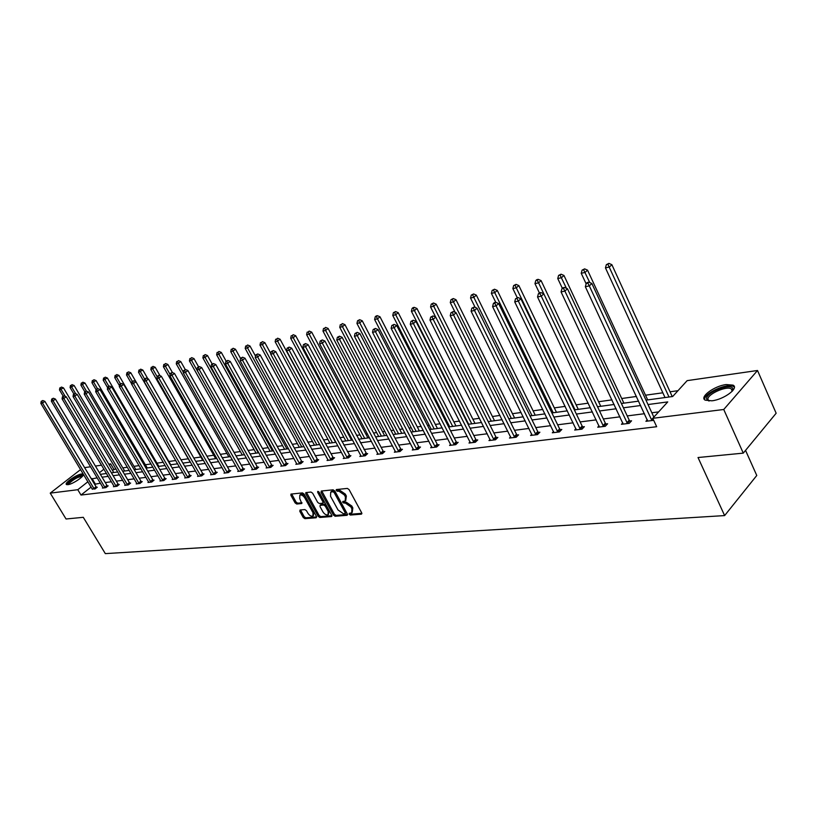 <?xml version="1.0" encoding="UTF-8"?>
<svg xmlns="http://www.w3.org/2000/svg" width="817" height="817" viewBox="0 0 817 817"><rect width="100%" height="100%" fill="white"/><g stroke="black" fill="none" stroke-linecap="round" stroke-linejoin="round"><path stroke-width="1.23" d="M349.196 514.22L350.401 515.047L361.328 514.179L361.676 512.821L349.094 489.608L347.358 488.413L336.298 489.557L336.257 490.476L337.462 491.303L338.861 491.16L344.365 494.959L345.407 496.889L345.223 501.035L342.793 501.475L342.752 502.373L345.346 503.078L350.85 506.887L351.892 508.807L351.708 512.892L349.237 513.331L349.196 514.22M350.074 513.219L351.33 514.169L361.86 513.331M337.135 489.434L338.412 490.425L339.811 490.292L338.861 491.16M343.62 501.362L344.886 502.332L346.285 502.21L345.346 503.078M81.639 473.962L83.14 474.126C85.642 475.412 72.876 484.256 67.882 484.675L66.432 484.501C64.002 483.174 76.635 474.442 81.639 473.962M726.211 384.552L733.063 385.144C739.344 388.065 723.842 399.584 711.883 400.81L705.214 400.167C699.097 397.164 714.303 385.9 726.211 384.552M300.064 510.002L299.798 511.309L303.24 517.508L304.864 518.652L316.189 517.764L316.475 516.446L304.098 494.05L302.433 492.896L290.944 494.091L290.913 495.347L295.111 502.884L296.734 504.028L301.779 503.517L299.737 498.513L299.819 495.133C301.544 494.622 303.219 495.592 304.864 498.023L313.013 512.749L312.921 516.068C311.195 516.569 309.51 515.609 307.866 513.178L306.508 510.737L304.874 509.583L300.064 510.002M645.981 400.146L672.667 396.511L687.148 380.64L757.512 370.489L776.15 413.239L743.276 453.129L698.024 457.53L724.628 515.588L105.322 553.62L83.283 517.314L66.044 518.989L50.235 493.131L80.597 469.571M743.276 453.129L723.75 409.491L652.773 418.304L667.744 401.913L648.014 404.538M91.116 487.065L81.006 495.051L656.684 426.719L652.773 418.304L651.506 419.703L652.119 420.541M81.006 495.051L77.778 489.71L50.235 493.131M333.459 515.078L335.144 516.252L347.011 515.313L347.337 513.964L334.827 491.017L333.111 489.832L321.306 491.017L321.01 492.385L333.459 515.078L334.398 514.21L336.083 515.384L347.531 514.475M331.416 516.548L319.825 517.467L318.17 516.313L305.783 493.887L305.824 492.61L310.971 492.048L312.645 493.202L317.69 502.384L319.365 503.548L322.909 503.17L322.95 501.904L317.68 492.314L317.721 491.405L319.069 492.171L331.722 515.221L331.416 516.548L331.927 516.078M757.512 370.489L723.75 409.491M724.628 515.588L756.767 475.484L745.543 450.371M677.987 390.689L670.052 391.792M662.842 392.793L645.512 395.203M636.453 396.459L621.706 398.512M611.974 399.87L598.585 401.729M588.23 403.169L576.138 404.854M565.19 406.376L554.314 407.887M542.815 409.48L533.103 410.828M521.093 412.503L512.473 413.698M499.984 415.434L492.406 416.496M479.467 418.294L472.88 419.213M466.558 420.091L466.037 420.163M459.511 421.072L453.864 421.848M447.624 422.716L446.531 422.869M440.097 423.768L435.349 424.432M429.191 425.279L427.557 425.514M421.215 426.392L417.303 426.934M411.227 427.781L409.082 428.077M402.822 428.945L399.717 429.385M393.712 430.212L391.088 430.579M384.919 431.437L382.57 431.764M376.647 432.591L373.563 433.02M367.476 433.868L365.853 434.093M360.001 434.91L356.488 435.39M350.473 436.227L349.543 436.36M343.773 437.166L339.831 437.708M327.923 439.362L323.593 439.965M312.462 441.517L307.754 442.171M297.357 443.621L292.302 444.315M282.611 445.663L277.218 446.419M268.201 447.675L262.492 448.462M254.118 449.626L248.113 450.463M240.351 451.546L234.06 452.424M226.891 453.415L220.324 454.334M213.737 455.243L206.905 456.192M200.859 457.04L193.792 458.02M188.267 458.786L180.965 459.808M175.757 460.522L168.843 461.493M163.267 462.269L156.976 463.137M151.043 463.964L145.355 464.75M139.084 465.629L133.968 466.333M127.381 467.253L122.816 467.886M115.912 468.846L112.389 470.255M84.621 467.63L90.605 466.762M95.415 466.068L101.574 465.179M108.763 464.138L110.663 463.862L109.253 464.975M113.798 469.142L110.663 463.862M103.943 469.152L99.388 472.726M97.223 477.833L91.433 478.987M87.919 481.744L77.778 489.71M640.671 405.508L623.412 407.806M616.171 408.766L599.535 410.982M592.407 411.931L576.373 414.066M569.357 415.005L553.885 417.058M546.971 417.977L532.041 419.969M525.219 420.878L510.809 422.787M504.099 423.686L490.18 425.534M483.552 426.413L470.112 428.21M463.586 429.078L450.596 430.804M444.152 431.662L431.59 433.337M425.248 434.174L413.096 435.798M406.835 436.625L395.091 438.188M388.902 439.015L377.536 440.526M371.439 441.333L360.44 442.804M354.415 443.6L343.763 445.02M337.819 445.806L327.505 447.185M321.632 447.961L311.645 449.299M305.844 450.065L296.163 451.352M290.443 452.118L281.058 453.364M275.4 454.119L266.311 455.324M260.725 456.07L251.902 457.244M246.387 457.98L237.829 459.113M232.375 459.838L224.083 460.951M218.68 461.666L210.643 462.739M205.302 463.443L197.5 464.485M192.22 465.19L184.642 466.19M179.434 466.885L172.07 467.865M166.913 468.55L159.775 469.499M154.679 470.183L147.734 471.103M142.689 471.777L135.959 472.675M130.965 473.339L124.419 474.207M119.476 474.861L113.124 475.708M108.232 476.362L102.054 477.189M100.348 474.33L106.527 473.492M111.408 472.829L117.76 471.96M122.693 471.286L129.229 470.398M134.223 469.724L140.953 468.805M145.988 468.121L152.922 467.181M158.018 466.487L165.157 465.516M170.304 464.812L177.657 463.821M128.606 371.888L126.901 372.766L128.606 371.888L130.781 372.777L182.875 463.106L190.443 462.075M195.702 461.36L203.504 460.298M208.835 459.573L216.873 458.48M222.265 457.755L230.557 456.621M236.011 455.886L244.549 454.722M250.073 453.966L258.877 452.771M264.463 452.015L273.552 450.78M279.21 450.014L288.575 448.737M294.304 447.961L303.975 446.644M309.766 445.857L319.753 444.499M325.615 443.702L335.92 442.293M341.863 441.486L352.505 440.046M358.53 439.229L369.519 437.728M375.616 436.901L386.982 435.359M393.161 434.521L404.895 432.918M411.155 432.07L423.298 430.416M429.64 429.558L442.201 427.853M448.635 426.974L461.615 425.208M468.141 424.319L481.581 422.491M488.198 421.592L502.108 419.703M508.817 418.794L523.227 416.833M530.039 415.904L544.959 413.882M551.873 412.942L567.345 410.839M574.361 409.879L590.395 407.703M597.513 406.733L614.149 404.476M621.38 403.486L638.628 401.147M100.42 483.174L94.619 484.297M95.201 483.838L92.015 478.517M658.614 411.901L651.843 412.769M644.48 413.708L627.211 415.914M619.98 416.833L603.334 418.958M596.196 419.877L580.152 421.919M573.125 422.818L557.643 424.799M550.729 425.677L535.789 427.587M528.967 428.455L514.536 430.293M507.817 431.151L493.887 432.939M487.269 433.776L473.809 435.502M467.273 436.329L454.272 437.994M447.828 438.811L435.257 440.424M428.894 441.231L416.741 442.783M410.471 443.58L398.706 445.081M392.517 445.878L381.141 447.328M375.034 448.104L364.014 449.513M357.989 450.279L347.327 451.648M341.373 452.404L331.048 453.721M325.166 454.477L315.168 455.753M309.357 456.489L299.665 457.734M293.936 458.46L284.541 459.665M278.873 460.38L269.773 461.544M264.177 462.259L255.343 463.392M249.818 464.097L241.25 465.19M235.786 465.884L227.483 466.946M222.081 467.641L214.023 468.662M208.682 469.346L200.859 470.347M195.58 471.021L187.992 471.991M182.763 472.655L175.4 473.594M170.232 474.258L163.073 475.167M157.967 475.821L151.022 476.709M145.967 477.353L139.217 478.211M134.223 478.854L127.666 479.691M122.713 480.325L116.341 481.131M111.449 481.764L105.26 482.551M96.508 487.289L97.284 487.198L95.038 488.975L92.209 488.903M107.384 485.941L108.171 485.839L105.914 487.637L102.411 488.066L103.034 487.565M118.485 484.563L119.282 484.461L117.025 486.268L113.44 486.718L114.084 486.197M129.811 483.153L130.638 483.051L128.361 484.879L124.705 485.329L125.358 484.798M141.382 481.713L142.219 481.611L139.942 483.46L136.204 483.919L136.878 483.378M153.198 480.243L154.056 480.141L151.768 482.01L147.948 482.469L148.633 481.918M165.269 478.742L166.147 478.639L163.849 480.519L159.948 480.999L160.653 480.427M177.606 477.21L178.504 477.108L176.196 479.007L172.213 479.497L172.928 478.905M190.208 475.647L191.127 475.535L188.809 477.455L184.734 477.955L185.469 477.353M203.096 474.044L204.036 473.931L201.717 475.872L197.551 476.382L198.296 475.76M216.27 472.41L217.23 472.287L214.902 474.248L210.643 474.769L211.409 474.126M229.751 470.735L230.731 470.612L228.392 472.594L224.032 473.125L224.818 472.461M243.537 469.019L244.538 468.897L242.2 470.898L237.737 471.44L238.544 470.766M257.651 467.263L258.672 467.14L256.324 469.162L251.759 469.724L252.576 469.019M272.092 465.476L273.133 465.343L270.784 467.385L266.107 467.957L266.945 467.232M286.869 463.637L287.952 463.505L285.582 465.567L280.803 466.15L281.661 465.404M302.014 461.758L303.117 461.615L300.748 463.699L295.846 464.301L296.724 463.535M317.527 459.828L318.661 459.685L316.281 461.799L311.267 462.412L312.165 461.615L255.21 357.478L257.672 356.947L315.158 461.932M333.428 457.847L334.582 457.704L332.202 459.838L327.055 460.471L327.974 459.644M349.717 455.825L350.901 455.682L348.522 457.837L343.242 458.48L344.192 457.632L286.583 350.759L289.167 350.207L347.337 457.98M366.425 453.752L367.64 453.598L365.26 455.774L359.848 456.437L360.808 455.559L302.872 347.266L305.527 346.694L364.045 455.927M383.571 451.617L384.817 451.464L382.417 453.67L376.872 454.354L377.863 453.445M401.147 449.432L402.434 449.279L400.034 451.505L394.335 452.209L395.357 451.26M419.203 447.195L420.51 447.032L418.11 449.289L412.268 450.004L413.31 449.023M437.728 444.887L439.076 444.724L436.676 447.001L430.671 447.736L431.744 446.725M456.764 442.528L458.143 442.354L455.743 444.662L449.575 445.418L450.678 444.366M476.311 440.097L477.741 439.914L475.341 442.252L468.999 443.028L470.122 441.946M496.409 437.595L497.88 437.412L495.48 439.781L488.964 440.577L490.118 439.444M517.079 435.032L518.581 434.838L516.191 437.238L509.491 438.055L510.676 436.881M538.342 432.387L539.884 432.193L537.494 434.613L530.601 435.461L531.816 434.236M560.217 429.671L561.81 429.466L559.42 431.927L552.323 432.796L553.579 431.519M582.735 426.872L584.38 426.668L582 429.15L574.688 430.048L575.975 428.711M605.928 423.992L607.623 423.778L605.254 426.29L597.717 427.22L599.045 425.82M629.836 421.021L631.572 420.806L629.213 423.349L621.451 424.299L622.809 422.849M653.723 420.336L645.91 421.296L647.309 419.775M352.229 512.402L352.832 507.929L351.892 508.807M346.285 502.21L351.79 506.009L352.832 507.929M345.744 500.545L346.357 496.011L345.407 496.889M339.811 490.292L345.305 494.081L346.357 496.011M321.745 490.966L334.398 514.21M344.927 513.627L345.162 512.688L334.173 492.569L332.979 491.742L330.711 492.13L330.538 496.276L338.024 509.971L343.467 513.75L344.927 513.627M345.867 512.759L346.091 511.81L345.162 512.688M331.151 491.732L333.928 490.874L335.123 491.701L346.091 511.81M331.916 515.721L320.764 516.61L319.825 517.467M306.528 492.488L319.1 515.445L320.764 516.61M323.062 503.037L323.9 501.035L318.865 491.885M322.909 511.861C324.584 514.322 326.3 515.292 328.066 514.781L328.189 511.422L325.309 506.183L323.624 505.008L320.08 505.376L320.039 506.642L322.909 511.861M328.475 514.393L329.118 510.554L328.189 511.422M320.867 504.651L324.563 504.15L326.238 505.315L329.118 510.554M313.309 515.711L313.942 511.891L313.013 512.749M300.38 494.622L300.768 494.285C302.484 493.774 304.169 494.745 305.803 497.175L313.942 511.891M291.659 493.968L296.04 502.036L297.674 503.18L302.014 502.782M300.533 509.961L304.169 516.661L305.793 517.804L316.669 516.936M672.238 396.572L611.872 264.688L609.411 267.006L605.458 267.884L665.028 397.552M669.011 397.011L607.919 264.31L608.91 263.38L606.347 264.667L607.919 264.31M605.458 267.884L606.347 264.667M608.91 263.38L611.872 264.688M653.855 417.119L591.855 283.489L589.312 285.879L651.506 419.703M587.821 283.121L588.843 282.171L587.249 282.508L586.228 283.468L587.821 283.121L589.312 285.879L585.35 286.726L647.697 421.082M591.855 283.489L588.843 282.171M586.228 283.468L585.35 286.726M647.697 399.911L587.546 270.151L585.074 272.439L581.234 273.297L586.136 283.826M589.772 282.58L583.624 269.784L584.625 268.875L582.092 270.131L583.624 269.784M581.234 273.297L582.092 270.131M584.625 268.875L587.546 270.151M623.882 403.149L563.955 275.452L561.473 277.719L557.756 278.546L562.362 288.319M566.447 288.299L560.074 275.094L561.065 274.195L558.583 275.431L560.074 275.094M557.756 278.546L558.583 275.431M561.065 274.195L563.955 275.452M626.864 422.736L629.233 420.193L567.458 288.738L564.904 291.107L627.466 423.563M563.464 288.391L564.486 287.451L562.954 287.778L561.922 288.728L563.464 288.391L564.904 291.107L561.065 291.924L623.177 424.094M629.233 420.193L630.591 421.868M567.458 288.738L564.486 287.451M561.922 288.728L561.065 291.924M602.966 425.688L605.336 423.175L543.816 293.834L541.263 296.173L603.559 426.505M539.853 293.497L540.885 292.568L539.394 292.884L538.362 293.824L539.853 293.497L541.263 296.173L537.535 296.969L599.402 427.015M605.336 423.175L606.663 424.799M600.761 406.294L541.068 280.588L538.577 282.835L543.816 293.834L540.885 292.568M538.362 293.824L537.535 296.969M708.87 400.994L706.593 398.859C705.51 392.538 731.511 382.458 732.829 388.739L732.4 391.057M732.216 391.261L731.276 388.872C726.579 385.522 707.001 394.345 707.941 399.36L709.146 400.994M734.371 387.217L733.584 386.574C727.753 382.438 703.519 393.355 704.652 399.574M68.087 484.655L68.485 482.959C74.602 477.618 79.341 475.29 82.711 475.984L82.711 475.984M82.282 476.495C78.473 476.597 74.143 478.854 69.302 483.276L68.74 484.512M83.334 474.871C78.309 475.382 73.03 478.221 67.484 483.378L66.78 484.665M537.218 280.251L538.219 279.353L536.779 279.68L535.778 280.578L537.218 280.251L538.577 282.835L534.972 283.642L539.383 292.894M534.972 283.642L535.778 280.578M538.219 279.353L541.068 280.588M579.764 428.547L582.143 426.076L520.899 298.777L518.335 301.085L580.356 429.354M516.967 298.45L517.988 297.521L515.527 298.756L516.967 298.45L518.335 301.085L514.72 301.861L576.322 429.844M582.143 426.076L583.43 427.648M520.899 298.777L517.988 297.521M515.527 298.756L514.72 301.861M578.293 409.348L518.856 285.582L516.364 287.798L512.862 288.585L517.253 297.684M575.045 409.787L515.047 285.245L516.038 284.367L513.648 285.562L515.047 285.245M512.862 288.585L513.648 285.562M516.038 284.367L518.856 285.582M557.245 431.335L559.635 428.884L498.656 303.567L496.093 305.854L557.827 432.122M494.765 303.25L495.786 302.341L494.387 302.637L493.366 303.556L494.765 303.25L496.093 305.854L492.59 306.61L553.906 432.602M559.635 428.884L560.891 430.416M498.656 303.567L495.786 302.341L491.395 293.385L492.151 290.413L494.51 289.228L492.151 290.413M493.366 303.556L492.59 306.61M556.469 412.309L497.287 290.423L494.796 292.629L491.395 293.385M553.211 412.759L493.509 290.106M494.51 289.228L497.287 290.423M535.37 434.031L537.76 431.611L477.067 308.223L474.503 310.48L535.952 434.807M473.217 307.907L474.238 307.008L471.848 308.203L473.217 307.907L474.503 310.48L471.103 311.206L532.143 435.277M537.76 431.611L538.985 433.112M477.067 308.223L474.238 307.008M471.848 308.203L471.103 311.206M535.247 415.199L476.342 295.131L473.85 297.306L470.541 298.042L475.147 307.396M531.99 415.639L472.594 294.825L473.594 293.957L471.276 295.121L472.594 294.825M470.541 298.042L471.276 295.121M473.594 293.957L476.342 295.131M514.118 436.656L516.518 434.266L456.111 312.737L453.547 314.974L514.69 437.422M452.291 312.441L453.323 311.543L450.964 312.727L452.291 312.441L453.547 314.974L450.238 315.679L510.982 437.871M516.518 434.266L517.702 435.727M456.111 312.737L453.323 311.543M450.964 312.727L450.238 315.679M514.608 418.008L455.988 299.706L453.486 301.861L450.279 302.576L455.12 312.308M511.36 418.447L452.271 299.4L453.272 298.542L450.984 299.696L452.271 299.4M450.279 302.576L450.984 299.696M453.272 298.542L455.988 299.706M493.458 439.209L495.858 436.84L435.757 317.129L433.184 319.335L494.019 439.954M431.968 316.833L432.99 315.954L430.682 317.108L431.968 316.833L433.184 319.335L429.977 320.019L490.414 440.404M495.858 436.84L497.012 438.269M435.757 317.129L432.99 315.954M430.682 317.108L429.977 320.019M494.53 420.735L436.186 304.159L433.694 306.283L430.569 306.978L435.645 317.078M491.283 421.174L432.51 303.863L433.51 303.005L431.253 304.138L432.51 303.863M430.569 306.978L431.253 304.138M433.51 303.005L436.186 304.159M473.36 441.68L475.76 439.352L415.965 321.387L413.402 323.573L473.921 442.426M412.217 321.101L413.239 320.233L410.971 321.377L412.217 321.101L413.402 323.573L410.287 324.247L470.418 442.855M475.76 439.352L476.893 440.741M415.965 321.387L413.239 320.233M410.971 321.377L410.287 324.247M474.994 423.39L416.946 308.479L414.444 310.583L411.411 311.267L468.662 424.248M471.746 423.829L414.444 310.583L413.29 308.193L414.29 307.355L413.075 307.621L412.074 308.469L413.29 308.193M411.411 311.267L412.074 308.469M414.29 307.355L416.946 308.479M453.813 444.101L456.213 441.793L396.735 325.534L394.172 327.699L454.364 444.826M393.008 325.258L394.039 324.39L391.803 325.523L393.008 325.258L394.172 327.699L391.139 328.352L450.953 445.245M456.213 441.793L457.316 443.151M396.735 325.534L394.039 324.39M391.803 325.523L391.139 328.352M455.968 425.974L398.216 312.686L395.714 314.77L392.763 315.433L449.718 426.821M452.72 426.423L395.714 314.77L394.591 312.411L395.591 311.573L393.406 312.676L394.591 312.411M392.763 315.433L393.406 312.676M395.591 311.573L398.216 312.686M434.787 446.45L437.187 444.162L378.026 329.568L375.463 331.702L435.328 447.165M374.339 329.292L375.36 328.444L373.155 329.547L374.339 329.292L375.463 331.702L372.521 332.335L432.009 447.573M437.187 444.162L438.269 445.49M378.026 329.568L375.36 328.444M373.155 329.547L372.521 332.335M437.442 428.496L379.987 316.782L377.495 318.844L374.615 319.488L431.274 429.333M434.195 428.935L377.495 318.844L376.392 316.516L377.393 315.689L376.239 315.944L375.248 316.771L376.392 316.516M374.615 319.488L375.248 316.771M377.393 315.689L379.987 316.782M416.262 448.727L418.661 446.48L359.827 333.489L357.274 335.603L416.803 449.442M356.171 333.224L357.192 332.376L355.027 333.479L356.171 333.224L357.274 335.603L354.404 336.216L413.576 449.84M418.661 446.48L419.713 447.777M359.827 333.489L357.192 332.376M355.027 333.479L354.404 336.216M419.387 430.947L362.237 320.775L359.746 322.817L356.947 323.44L413.3 431.774M416.149 431.386L359.746 322.817L358.673 320.509L359.674 319.692L357.56 320.754L358.673 320.509M356.947 323.44L357.56 320.754M359.674 319.692L362.237 320.775M398.226 450.953L400.626 448.727L342.109 337.309L339.566 339.402L398.757 451.658M338.493 337.053L339.515 336.216L337.37 337.288L338.493 337.053L339.566 339.402L336.767 340.005L395.612 452.046M400.626 448.727L401.658 450.004M342.109 337.309L339.515 336.216M337.37 337.288L336.767 340.005M401.79 433.347L344.948 324.655L342.466 326.677L339.739 327.29L395.785 434.164M398.563 433.786L342.466 326.677L341.414 324.4L342.415 323.593L341.414 324.4M339.739 327.29L340.332 324.645M342.415 323.593L344.948 324.655M380.651 453.129L383.04 450.923L324.87 341.016L322.317 343.099L381.171 453.823M321.275 340.771L322.296 339.943L320.182 341.006L321.275 340.771L322.317 343.099L319.6 343.681L378.108 454.201M383.04 450.923L384.051 452.169M324.87 341.016L322.296 339.943M320.182 341.006L319.6 343.681M384.633 435.675L328.107 328.444L325.626 330.446L322.97 331.038L378.71 436.482M381.416 436.115L325.626 330.446L324.604 328.189L325.595 327.392L324.604 328.189M322.97 331.038L323.542 328.424M325.595 327.392L328.107 328.444M361.053 456.295L360.818 455.569M304.506 344.406L305.517 343.579L303.444 344.631L304.506 344.406L305.527 346.694L308.07 344.641L366.904 454.272M308.07 344.641L305.517 343.579M303.444 344.631L302.872 347.266M367.905 437.953L311.685 332.131L309.214 334.112L306.62 334.694L362.054 438.749M364.688 438.382L309.214 334.112L308.223 331.886L309.204 331.089L308.223 331.886M306.62 334.694L307.182 332.121M309.204 331.089L311.685 332.131M344.427 458.337L344.192 457.622M288.166 347.94L289.177 347.123L287.135 348.154L288.166 347.94L289.167 350.207L291.7 348.165L350.176 456.335M291.7 348.165L289.177 347.123M287.135 348.154L286.583 350.759M351.586 440.169L295.683 335.726L293.221 337.687L290.689 338.248L345.805 440.955M348.379 440.608L293.221 337.687L292.241 335.481L293.232 334.704L292.241 335.481M290.689 338.248L291.23 335.716M293.232 334.704L295.683 335.726M330.538 459.307L332.917 457.183L275.748 351.606L273.215 353.618L331.048 459.981M272.245 351.381L273.256 350.575L271.234 351.596L272.245 351.381L273.215 353.618L270.703 354.159L328.199 460.328M332.917 457.183L333.867 458.347M275.748 351.606L273.256 350.575M271.234 351.596L270.703 354.159M335.654 442.334L280.068 339.229L277.617 341.179L275.145 341.731L329.945 443.11M332.458 442.773L277.617 341.179L276.657 338.994L277.647 338.218L276.657 338.994M275.145 341.731L275.676 339.218M277.647 338.218L280.068 339.229M312.38 462.269L312.145 461.585M256.722 354.741L257.723 353.945L255.741 354.946L256.722 354.741L257.672 356.947L260.184 354.956L317.956 460.308M260.184 354.956L257.723 353.945M255.741 354.946L255.21 357.478M270.805 353.638L264.841 342.65L262.39 344.58L259.99 345.121L314.474 445.214M316.925 444.877L262.39 344.58L261.46 342.425L262.441 341.659L261.46 342.425M259.99 345.121L260.5 342.64M262.441 341.659L264.841 342.65M299.155 463.188L301.524 461.105L245.018 358.224L242.506 360.205L299.645 463.842M241.577 358.009L242.588 357.223L240.617 358.214L241.577 358.009L242.506 360.205L240.116 360.716L296.939 464.168M301.524 461.105L302.433 462.218M245.018 358.224L242.588 357.223M240.617 358.214L240.116 360.716M255.496 356.089L249.982 345.989L247.541 347.899L245.192 348.42L299.359 447.267M301.759 446.94L247.541 347.899L246.632 345.775L247.602 345.009L246.632 345.775M245.192 348.42L245.692 345.979M247.602 345.009L249.982 345.989M284.02 465.057L286.379 462.994L230.22 361.42L227.718 363.371L284.51 465.7M226.809 361.206L227.81 360.43L225.87 361.41L226.809 361.206L227.718 363.371L225.38 363.871L281.865 466.017M286.379 462.994L287.278 464.087M230.22 361.42L227.81 360.43M225.87 361.41L225.38 363.871M240.566 358.5L235.47 349.247L233.039 351.136L230.741 351.657L284.592 449.279M286.941 448.962L233.039 351.136L232.151 349.033L233.121 348.277L232.151 349.033M230.741 351.657L231.231 349.237M233.121 348.277L235.47 349.247M269.242 466.875L271.601 464.832L215.78 364.525L213.278 366.465L269.733 467.508M212.389 364.321L213.39 363.555L211.48 364.525L212.389 364.321L213.278 366.465L211 366.956L267.149 467.835M271.601 464.832L272.48 465.915M215.78 364.525L213.39 363.555M211.48 364.525L211 366.956M226.156 361.185L221.305 352.433L218.885 354.302L216.638 354.803L270.172 451.239M272.469 450.923L218.885 354.302L218.006 352.219L218.987 351.473L218.006 352.219M216.638 354.803L217.118 352.423M218.987 351.473L221.305 352.433M254.812 468.652L257.171 466.64L201.676 367.568L199.195 369.488L255.302 469.285M198.327 367.364L199.317 366.598L197.438 367.558L198.327 367.364L199.195 369.488L196.968 369.958L252.78 469.591M257.171 466.64L258.029 467.692M201.676 367.568L199.317 366.598M197.438 367.558L196.968 369.958M212.175 363.984L207.477 355.538L205.057 357.397L202.871 357.887L256.089 453.149M258.325 452.853L205.057 357.397L204.199 355.334L205.169 354.598L204.199 355.334M202.871 357.887L203.331 355.538M205.169 354.598L207.477 355.538M240.719 470.398L243.068 468.396L187.91 370.53L185.439 372.429L241.199 471.021M184.591 370.336L185.582 369.58L183.713 370.53L184.591 370.336L185.439 372.429L183.263 372.899L238.727 471.317M243.068 468.396L243.905 469.438M187.91 370.53L185.582 369.58M183.713 370.53L183.263 372.899M198.551 366.772L193.956 358.581L191.546 360.42L189.411 360.889L242.312 455.028M244.497 454.732L191.546 360.42L190.708 358.377L191.678 357.642L190.708 358.377M189.411 360.889L189.861 358.571M191.678 357.642L193.956 358.581M226.942 472.093L229.281 470.122L174.47 373.43L171.999 375.309L227.412 472.716M171.172 373.236L172.152 372.491L170.314 373.42L171.172 373.236L171.999 375.309L169.875 375.769L225.012 473.002M229.281 470.122L230.108 471.133M174.47 373.43L172.152 372.491M170.314 373.42L169.875 375.769M185.306 369.641L180.741 361.543L178.341 363.371L176.258 363.831L228.842 456.856M183.376 372.286L178.341 363.371L177.524 361.349L178.484 360.624L177.524 361.349M176.258 363.831L176.697 361.543M178.484 360.624L180.741 361.543M213.482 473.758L215.811 471.797L161.327 376.259L158.876 378.128L213.942 474.371M158.059 376.075L159.039 375.33L157.232 376.259L158.059 376.075L158.876 378.128L156.793 378.567L211.593 474.657M215.811 471.797L216.628 472.798M161.327 376.259L159.039 375.33M157.232 376.259L156.793 378.567M172.469 372.613L167.832 364.443L165.442 366.251L163.4 366.71L215.668 458.643M170.12 374.492L165.442 366.251L164.636 364.259L165.596 363.534L164.636 364.259M163.4 366.71L163.829 364.443M165.596 363.534L167.832 364.443M200.318 475.382L202.636 473.441L148.49 379.027L146.039 380.875L200.778 475.984M145.252 378.843L146.223 378.108L144.435 379.027L145.252 378.843L146.039 380.875L144.017 381.314L198.48 476.27M202.636 473.441L203.433 474.432M148.49 379.027L146.223 378.108M144.435 379.027L144.017 381.314M160.03 375.728L155.21 367.282L150.828 369.519L202.79 460.4M157.15 376.657L152.82 369.07L152.044 367.099L152.993 366.384L152.044 367.099M150.828 369.519L151.247 367.272M152.993 366.384L155.21 367.282M187.44 476.975L189.758 475.055L135.939 381.733L133.508 383.561L187.9 477.567M132.722 381.559L133.702 380.824L131.935 381.723L132.722 381.559L133.508 383.561L131.517 383.99L185.653 477.843M189.758 475.055L190.545 476.015M135.939 381.733L133.702 380.824M131.935 381.723L131.517 383.99M147.857 378.771L142.863 370.06L138.533 372.266L190.177 462.116M144.558 378.925L140.483 371.827L139.717 369.876L140.667 369.172L139.717 369.876M138.533 372.266L138.941 370.05M140.667 369.172L142.863 370.06M174.848 478.527L177.156 476.628L123.673 384.378L121.243 386.186L175.298 479.109M120.477 384.204L121.457 383.479L119.711 384.368L120.477 384.204L121.243 386.186L119.302 386.604L173.102 479.385M177.156 476.628L177.932 477.577M123.673 384.378L121.457 383.479M119.711 384.368L119.302 386.604M132.374 381.396L128.412 374.533L126.502 374.952L131.568 383.724M130.781 372.777L128.412 374.533L127.666 372.593M126.502 374.952L126.901 372.766M162.522 480.049L164.82 478.17L111.674 386.962L109.253 388.759L162.971 480.631M108.508 386.798L109.478 386.073L107.752 386.962L108.508 386.798L109.253 388.759L107.354 389.168L160.816 480.896M164.82 478.17L165.585 479.099M111.674 386.962L109.478 386.073M107.752 386.962L107.354 389.168M170.743 464.761L118.965 375.432L114.737 377.587L119.466 385.726M120.456 383.806L116.606 377.168L115.871 375.248L116.811 374.554L115.871 375.248M114.737 377.587L115.126 375.422M116.811 374.554L118.965 375.432M150.471 481.53L152.759 479.671L99.929 389.495L97.529 391.272L150.91 482.112M96.794 389.331L97.754 388.616L96.049 389.484L96.794 389.331L97.529 391.272L95.671 391.67L148.806 482.367M152.759 479.671L153.504 480.59M99.929 389.495L97.754 388.616M96.049 389.484L95.671 391.67M158.855 466.374L107.395 378.026L103.218 380.16L107.619 387.697M108.814 386.216L105.046 379.752L104.331 377.852L105.26 377.168L104.331 377.852M103.218 380.16L103.596 378.016M105.26 377.168L107.395 378.026M138.665 482.99L140.943 481.142L88.45 391.966L86.051 393.733L139.104 483.562M85.336 391.803L86.296 391.098L84.611 391.966L85.336 391.803L86.051 393.733L84.233 394.121L137.042 483.817M140.943 481.142L141.678 482.05M88.45 391.966L86.296 391.098M84.611 391.966L84.233 394.121M147.223 467.957L96.069 380.569L91.943 382.683L96.028 389.638M97.478 388.678L93.73 382.285L93.026 380.405L93.965 379.721L93.026 380.405M91.943 382.683L92.311 380.569M93.965 379.721L96.069 380.569M127.105 484.42L129.382 482.592L77.206 394.386L74.817 396.143L127.544 484.981M74.112 394.233L75.072 393.528L73.407 394.386L74.112 394.233L74.817 396.143L73.04 396.521L125.522 485.227M129.382 482.592L130.107 483.48M77.206 394.386L75.072 393.528M73.407 394.386L73.04 396.521M135.836 469.499L84.978 383.061L80.903 385.154L84.825 391.803M86.418 391.149L82.66 384.756L81.966 382.897L82.895 382.223L81.966 382.897M80.903 385.154L81.261 383.061M82.895 382.223L84.978 383.061M115.789 485.819L118.046 484.001L66.197 396.766L63.828 398.492L116.218 486.37M63.134 396.602L64.083 395.918L62.439 396.756L63.134 396.602L63.828 398.492L62.082 398.87L114.237 486.615M118.046 484.001L118.761 484.879M66.197 396.766L64.083 395.918M62.439 396.756L62.082 398.87M124.664 471.021L74.122 385.501L70.088 387.564L73.908 394.019M75.715 393.794L71.804 387.187L71.13 385.338L72.049 384.664L71.13 385.338M70.088 387.564L70.436 385.491M72.049 384.664L74.122 385.501M104.699 487.187L106.956 485.39L55.423 399.084L53.064 400.8L105.127 487.739M52.38 398.931L53.33 398.247L51.706 399.084L52.38 398.931L53.064 400.8L51.359 401.167L103.187 487.974M106.956 485.39L107.66 486.248M55.423 399.084L53.33 398.247M51.706 399.084L51.359 401.167M113.726 472.512L63.491 387.891L59.498 389.934L63.215 396.194M65.227 396.378L61.183 389.556L60.509 387.738L61.438 387.064L60.509 387.738M59.498 389.934L59.835 387.881M61.438 387.064L63.491 387.891M93.843 488.525L96.079 486.748L44.874 401.361L42.515 403.057L94.261 489.066M41.851 401.208L42.801 400.534L41.187 401.351L41.851 401.208L42.515 403.057L40.85 403.414L92.362 489.301M96.079 486.748L96.774 487.596M44.874 401.361L42.801 400.534M41.187 401.351L40.85 403.414M351.33 514.169L350.401 515.047M338.412 490.425L337.462 491.303M344.886 502.332L343.947 503.211M351.79 506.009L350.85 506.887M345.305 494.081L344.365 494.959M361.87 513.668L361.328 514.179M321.949 491.517L321.01 492.385M347.542 514.822L347.011 515.313M336.083 515.384L335.144 516.252M335.123 491.701L334.173 492.569M333.928 490.874L332.979 491.742M332.468 491.017L331.518 491.885M319.1 515.445L318.17 516.313M306.732 493.029L305.783 493.887M323.9 501.035L322.95 501.904M318.507 491.558L317.68 492.314M326.238 505.315L325.309 506.183M324.563 504.15L323.624 505.008M321.265 504.436L320.325 505.304M305.803 497.175L304.864 498.023M297.674 503.18L296.734 504.028M296.04 502.036L295.111 502.884M291.863 494.51L290.913 495.347M305.793 517.804L304.864 518.652M304.169 516.661L303.24 517.508M300.727 510.462L299.798 511.309M651.905 420.306L653.1 418.998M627.262 423.339L629.631 420.786M603.354 426.28L605.734 423.768M580.162 429.129L582.541 426.648M557.633 431.897L560.023 429.456M535.758 434.593L538.148 432.173M514.496 437.207L516.895 434.818M493.836 439.75L496.225 437.391M473.737 442.222L476.127 439.893M454.181 444.632L456.58 442.324M435.155 446.97L437.544 444.693M416.629 449.248L419.019 446.991M398.584 451.464L400.973 449.238M381.008 453.629L383.398 451.423M363.524 455.243L365.914 453.067M363.871 455.733L366.261 453.558M346.827 457.306L349.206 455.151M347.174 457.786L349.553 455.641M330.885 459.797L333.265 457.663M314.657 461.268L317.027 459.164M314.994 461.748L317.364 459.644M299.482 463.658L301.851 461.574M284.347 465.516L286.716 463.453M269.569 467.334L271.928 465.292M255.139 469.111L257.488 467.089M241.046 470.847L243.384 468.846M227.259 472.543L229.597 470.561M213.799 474.197L216.127 472.236M200.625 475.821L202.953 473.88M187.757 477.404L190.065 475.484M175.155 478.946L177.463 477.046M162.828 480.467L165.126 478.588M150.767 481.948L153.055 480.09M138.961 483.398L141.239 481.56M127.401 484.828L129.678 483M116.085 486.217L118.342 484.41M104.995 487.586L107.241 485.788M94.129 488.913L96.375 487.136M733.063 385.144L733.737 386.666M346.051 512.698L345.234 513.474M331.651 491.272L330.711 492.13M321.02 504.518L320.08 505.376M300.768 494.285L299.819 495.133M732.257 391.088L731.276 388.872M732.236 389.995L732.829 388.739"/></g></svg>
